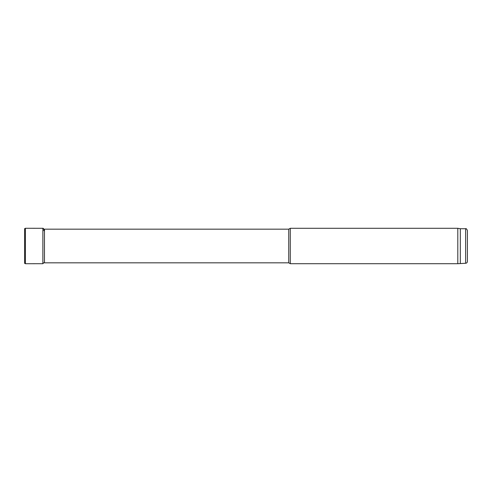 <?xml version="1.0" encoding="UTF-8"?>
<svg xmlns="http://www.w3.org/2000/svg" width="492" height="492" viewBox="0 0 492 492"><rect width="100%" height="100%" fill="white"/><g stroke="black" fill="none" stroke-linecap="round" stroke-linejoin="round"><path stroke-width="0.74" d="M465.629 263.269L465.629 228.731C466.035 228.263 466.625 228.854 467.4 230.502L467.4 261.498C467.295 262.574 466.705 263.165 465.629 263.269L457.806 263.712L290.274 263.712L290.274 228.288L288.743 229.174L44.471 229.174L44.471 262.826L43.763 262.789L42.872 263.706L25.412 263.73L24.6 263.312L24.6 228.688L25.412 228.27L25.412 263.73M288.743 229.174L288.743 262.826L44.471 262.826M288.743 262.826L290.274 263.712M457.806 263.712L457.806 228.288L290.274 228.288M460.315 263.269L460.315 228.731L457.806 228.288M25.412 228.27L42.872 228.294L42.872 263.706M465.629 228.731L460.315 228.731M42.872 228.294C43.622 228.245 43.942 229.044 43.831 230.693"/></g></svg>
